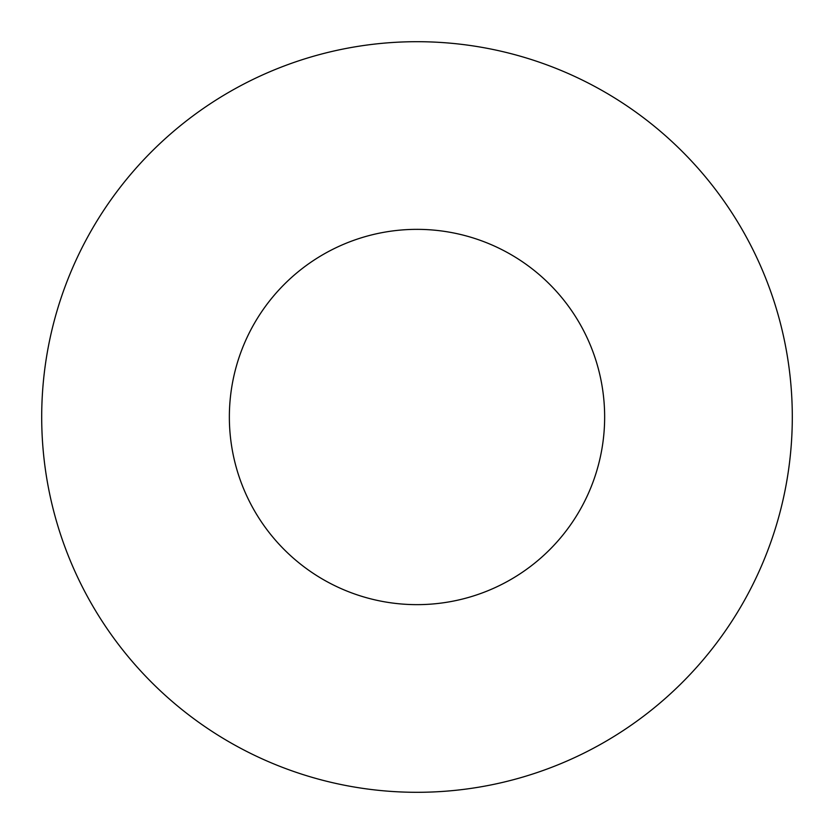 <?xml version="1.0" encoding="UTF-8"?>
<svg xmlns="http://www.w3.org/2000/svg" width="834" height="834" viewBox="0 0 834 834"><rect width="100%" height="100%" fill="white"/><g stroke="black" fill="none" stroke-linecap="round" stroke-linejoin="round"><path stroke-width="1.25" d="M792.3 417A375.3 375.3 0 0 1 229.35 742.02A375.3 375.3 0 0 1 229.35 91.98A375.3 375.3 0 0 1 792.3 417A375.3 375.3 0 0 1 229.35 742.02A375.3 375.3 0 0 1 229.35 91.98A375.3 375.3 0 0 1 792.3 417M604.65 417A187.65 187.65 0 0 1 323.175 579.505A187.65 187.65 0 0 1 323.175 254.495A187.65 187.65 0 0 1 604.65 417"/></g></svg>
